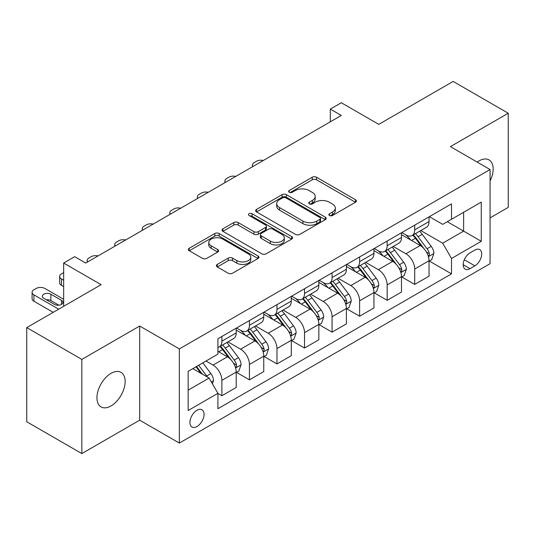 <?xml version="1.0" encoding="UTF-8"?>
<svg xmlns="http://www.w3.org/2000/svg" width="535" height="535" viewBox="0 0 535 535"><rect width="100%" height="100%" fill="white"/><g stroke="black" fill="none" stroke-linecap="round" stroke-linejoin="round"><path stroke-width="0.8" d="M329.486 215.498A2.14 1.237 0 0 0 332.516 215.498L355.494 202.23A3.056 1.766 0 0 0 356.39 200.986A3.056 1.766 0 0 0 355.494 199.736L316.56 177.252A3.056 1.766 0 0 0 312.233 177.252L289.254 190.527A2.14 1.237 0 0 0 288.626 191.396A2.14 1.237 0 0 0 289.254 192.272A2.14 1.237 0 0 0 292.277 192.272L295.253 190.554A9.79 5.651 0 0 1 309.096 190.554L312.34 192.426A9.79 5.651 0 0 1 315.209 196.425A9.79 5.651 0 0 1 312.34 200.418L309.37 202.136A2.14 1.237 0 0 0 308.742 203.012A2.14 1.237 0 0 0 309.37 203.888A2.14 1.237 0 0 0 312.4 203.888L315.369 202.17A9.79 5.651 0 0 1 329.212 202.17L332.456 204.042A9.79 5.651 0 0 1 335.325 208.041A9.79 5.651 0 0 1 332.456 212.034L329.486 213.753A2.14 1.237 0 0 0 328.858 214.629A2.14 1.237 0 0 0 329.486 215.498L329.486 213.753M111.039 405.925A19.942 11.516 120 0 0 124.073 388.35A19.942 11.516 120 0 0 121.01 372.367A19.942 11.516 120 0 0 111.039 373.35A19.942 11.516 120 0 0 98.012 390.931A19.942 11.516 120 0 0 101.068 406.914A19.942 11.516 120 0 0 111.039 405.925M490.067 180.97A19.942 11.516 120 0 0 489.023 159.898A19.942 11.516 120 0 0 479.052 160.881A19.942 11.516 120 0 0 477.193 162.098M196.98 426.535A9.971 5.758 120 0 0 203.501 417.748A9.971 5.758 120 0 0 201.969 409.757A9.971 5.758 120 0 0 196.98 410.251A9.971 5.758 120 0 0 190.467 419.039A9.971 5.758 120 0 0 191.998 427.03A9.971 5.758 120 0 0 196.98 426.535M217.277 264.424A3.056 1.766 0 0 0 216.381 265.674A3.056 1.766 0 0 0 217.277 266.918L228.198 273.224A3.056 1.766 0 0 0 232.524 273.224L258.051 258.492A3.056 1.766 0 0 0 258.947 257.241A3.056 1.766 0 0 0 258.051 255.991L219.116 233.514A3.056 1.766 0 0 0 214.789 233.514L189.263 248.253A3.056 1.766 0 0 0 188.367 249.497A3.056 1.766 0 0 0 189.263 250.748L202.457 258.365A3.056 1.766 0 0 0 206.784 258.365L217.712 252.059A3.056 1.766 0 0 0 218.608 250.808A3.056 1.766 0 0 0 217.712 249.564L211.164 245.786A8.185 4.721 0 0 1 208.77 242.442A8.185 4.721 0 0 1 213.819 238.082A8.185 4.721 0 0 1 222.741 239.105L248.374 253.904A8.185 4.721 0 0 1 250.768 257.241A8.185 4.721 0 0 1 245.719 261.608A8.185 4.721 0 0 1 236.798 260.585L232.524 258.117A3.056 1.766 0 0 0 228.198 258.117L217.277 264.424L217.277 266.918M490.067 217.879L508.25 207.386L508.25 113.239L453.158 81.427L378.787 124.367L341.323 102.74L330.302 109.1L341.323 115.46L85.7 263.046L74.679 256.686L63.658 263.046L63.658 306.301M81.842 359.42L81.842 453.573L139.688 420.176L139.688 326.022L81.842 359.42L26.75 327.614L101.122 284.673L63.658 263.046M139.688 326.022L179.352 348.927L490.067 169.535L490.067 263.681L179.352 443.074L179.352 348.927M508.25 113.239L450.403 146.63L490.067 169.535M295.474 234.39A3.056 1.766 0 0 0 299.794 234.39L325.32 219.651A3.056 1.766 0 0 0 326.216 218.407A3.056 1.766 0 0 0 325.32 217.156L286.385 194.673A3.056 1.766 0 0 0 282.059 194.673L256.539 209.412A3.056 1.766 0 0 0 255.643 210.663A3.056 1.766 0 0 0 256.539 211.907L295.474 234.39M249.932 215.966A2.14 1.237 0 0 1 252.105 216.267L252.105 213.719L291.689 236.577A3.056 1.766 0 0 1 292.585 237.821A3.056 1.766 0 0 1 291.689 239.071L266.162 253.811A3.056 1.766 0 0 1 261.836 253.811L222.901 231.327L222.901 228.833A3.056 1.766 0 0 0 222.005 230.083A3.056 1.766 0 0 0 222.901 231.327M222.901 228.833L233.822 222.527A3.056 1.766 0 0 1 238.149 222.527L253.938 231.642A3.056 1.766 0 0 0 258.265 231.642L265.514 227.455A3.056 1.766 0 0 0 266.41 226.211A3.056 1.766 0 0 0 265.514 224.961L249.076 215.471A2.14 1.237 0 0 1 248.447 214.595A2.14 1.237 0 0 1 249.771 213.452A2.14 1.237 0 0 1 252.105 213.719M81.842 453.573L26.75 421.761L26.75 327.614M474.866 250.072L470.018 252.868A9.663 5.577 120 0 0 463.705 261.381A9.663 5.577 120 0 0 465.189 269.125A9.663 5.577 120 0 0 470.018 268.644L474.866 265.848A9.663 5.577 120 0 0 481.179 257.335A9.663 5.577 120 0 0 479.694 249.591A9.663 5.577 120 0 0 474.866 250.072M429.358 216.675L442.692 224.372L451.507 219.283L451.507 203.888L217.919 338.749L217.919 354.143L188.166 371.317L188.166 410.505L217.919 393.325L217.919 408.72L451.507 273.86L451.507 258.465L442.692 243.198L420.777 230.552M451.507 219.283L481.253 202.103L481.253 241.292L451.507 258.465M139.688 420.176L179.352 443.074M330.302 109.1L330.302 121.826M447.32 221.697L463.624 231.113L463.624 212.281L481.253 202.103M442.692 243.198L463.624 231.113L481.253 241.292M188.166 390.149L209.105 378.058L192.794 368.648M217.919 393.452L221.885 395.746L221.885 380.352A12.465 7.196 -120 0 0 213.07 365.084L206.015 361.011M221.885 395.746L236.209 387.474L236.209 372.079A12.465 7.196 -120 0 0 227.395 356.812L217.919 351.341M236.537 372.4L249.43 379.843L249.43 364.449A12.465 7.196 -120 0 0 240.616 349.181L227.957 341.872M249.43 379.843L263.755 371.571L263.755 356.176A12.465 7.196 -120 0 0 254.941 340.909L236.209 330.095M264.083 356.497L276.976 363.94L276.976 348.546A12.465 7.196 -120 0 0 268.162 333.278L255.503 325.969M276.976 363.94L291.301 355.668L291.301 340.273A12.465 7.196 -120 0 0 282.487 325.006L263.755 314.192M291.628 340.594L304.522 348.038L304.522 332.643A12.465 7.196 -120 0 0 295.708 317.375L283.048 310.066M304.522 348.038L318.847 339.765L318.847 324.37A12.465 7.196 -120 0 0 310.032 309.103L291.301 298.289M319.174 324.691L332.068 332.135L332.068 316.74A12.465 7.196 -120 0 0 323.254 301.472L310.594 294.163M332.068 332.135L346.392 323.862L346.392 308.468A12.465 7.196 -120 0 0 337.578 293.2L318.847 282.386M346.72 308.789L359.614 316.232L359.614 300.83A12.465 7.196 -120 0 0 350.799 285.57L338.14 278.26M359.614 316.232L373.938 307.959L373.938 292.565A12.465 7.196 -120 0 0 365.124 277.297L346.392 266.483M374.266 292.879L387.159 300.322L387.159 284.928A12.465 7.196 -120 0 0 378.345 269.66L365.686 262.357M387.159 300.322L401.484 292.056L401.484 276.662A12.465 7.196 -120 0 0 392.67 261.394L373.938 250.581M401.812 276.976L414.705 284.419L414.705 269.025A12.465 7.196 -120 0 0 405.891 253.757L393.232 246.454M414.705 284.419L429.03 276.154L429.03 260.759A12.465 7.196 -120 0 0 420.216 245.491L401.484 234.678M401.812 232.578L405.891 234.932A12.465 7.196 -120 0 0 412.124 235.547A12.465 7.196 -120 0 0 414.705 229.843L414.705 225.135M374.266 248.481L378.345 250.835A12.465 7.196 -120 0 0 384.578 251.45A12.465 7.196 -120 0 0 387.159 245.746L387.159 241.038M346.72 264.384L350.799 266.738A12.465 7.196 -120 0 0 357.032 267.353A12.465 7.196 -120 0 0 359.614 261.648L359.614 256.94M319.174 280.286L323.254 282.64A12.465 7.196 -120 0 0 329.486 283.256A12.465 7.196 -120 0 0 332.068 277.551L332.068 272.843M291.628 296.189L295.708 298.543A12.465 7.196 -120 0 0 301.941 299.159A12.465 7.196 -120 0 0 304.522 293.454L304.522 288.746M264.083 312.092L268.162 314.446A12.465 7.196 -120 0 0 274.395 315.061A12.465 7.196 -120 0 0 276.976 309.357L276.976 304.649M236.537 327.995L240.616 330.349A12.465 7.196 -120 0 0 246.849 330.964A12.465 7.196 -120 0 0 249.43 325.26L249.43 320.552M429.358 261.073L451.507 273.86M412.124 235.547L426.448 227.275A12.465 7.196 -120 0 0 429.03 221.57L429.03 216.862M384.578 251.45L398.903 243.178A12.465 7.196 -120 0 0 401.484 237.473L401.484 232.765M357.032 267.353L371.357 259.087A12.465 7.196 -120 0 0 373.938 253.376L373.938 248.668M329.486 283.256L343.811 274.99A12.465 7.196 -120 0 0 346.392 269.279L346.392 264.571M301.941 299.159L316.265 290.893A12.465 7.196 -120 0 0 318.847 285.182L318.847 280.474M274.395 315.061L288.719 306.796A12.465 7.196 -120 0 0 291.301 301.085L291.301 296.383M246.849 330.964L261.174 322.699A12.465 7.196 -120 0 0 263.755 316.994L263.755 312.286M217.919 347.375A12.465 7.196 -120 0 0 219.303 346.874L233.628 338.601A12.465 7.196 -120 0 0 236.209 332.897L236.209 328.189M219.303 346.874A12.465 7.196 -120 0 0 221.885 341.163L221.885 336.455M209.105 378.058L217.919 393.325M330.342 215.806L332.456 214.582A9.79 5.651 0 0 0 335.325 210.583L335.325 208.041M315.209 196.425L315.209 198.966A9.79 5.651 0 0 1 312.34 202.966L310.226 204.189M355.454 202.257L316.56 179.8A3.056 1.766 0 0 0 312.233 179.8L290.11 192.573M325.28 219.678L286.385 197.221A3.056 1.766 0 0 0 282.059 197.221L256.579 211.934M319.917 219.276A2.14 1.237 0 0 0 320.539 218.407A2.14 1.237 0 0 0 319.917 217.531L285.737 197.796A2.14 1.237 0 0 0 282.707 197.796L279.571 199.608A9.79 5.651 0 0 0 276.709 203.608A9.79 5.651 0 0 0 279.571 207.6L302.93 221.089A9.79 5.651 0 0 0 316.78 221.089L319.917 219.276L319.917 221.824A2.14 1.237 0 0 0 320.539 220.948L320.539 218.407M276.709 203.608L276.709 206.149A9.79 5.651 0 0 0 279.571 210.148L279.571 207.6M319.917 221.824L316.78 223.637A9.79 5.651 0 0 1 302.93 223.637L279.571 210.148M222.941 231.354L233.822 225.068L233.822 222.527M266.41 226.211L266.41 228.753A3.056 1.766 0 0 1 265.514 230.003L258.265 234.183A3.056 1.766 0 0 1 253.938 234.183L238.149 225.068A3.056 1.766 0 0 0 233.822 225.068M252.105 216.267L291.642 239.098M270.329 241.104A8.185 4.721 0 0 0 279.243 242.128A8.185 4.721 0 0 0 284.292 237.761A8.185 4.721 0 0 0 281.898 234.417L272.87 229.207A3.056 1.766 0 0 0 268.543 229.207L261.294 233.387A3.056 1.766 0 0 0 260.398 234.638A3.056 1.766 0 0 0 261.294 235.888L270.329 241.104L270.329 243.646A8.185 4.721 0 0 0 279.243 244.669A8.185 4.721 0 0 0 284.292 240.302L284.292 237.761M260.398 234.638L260.398 237.186A3.056 1.766 0 0 0 261.294 238.429L261.294 235.888M270.329 243.646L261.294 238.429M250.768 257.241L250.768 259.789A8.185 4.721 0 0 1 245.719 264.15A8.185 4.721 0 0 1 236.798 263.126L232.524 260.659A3.056 1.766 0 0 0 228.198 260.659L217.317 266.945M208.77 242.442L208.77 244.99A8.185 4.721 0 0 0 211.164 248.327L211.164 245.786M217.671 252.085L211.164 248.327M258.01 258.512L219.116 236.062A3.056 1.766 0 0 0 214.789 236.062L189.303 250.775M429.03 261.267L431.671 259.742L433.878 253.376A8.259 4.768 -120 0 0 431.237 246.347L422.235 234.323A23.841 13.763 -120 0 0 419.634 231.207M410.679 239.988A23.841 13.763 -120 0 0 405.797 234.878M428.274 256.205L429.237 255.168L429.418 253.73A8.259 4.768 -120 0 0 427.05 248.762L418.049 236.744A23.841 13.763 -120 0 0 415.448 233.628M413.227 234.905A19.788 11.422 60 0 1 416.477 238.603L424.094 248.775M412.806 235.153A23.841 13.763 60 0 1 415.407 238.269L421.393 246.26M263.32 160.5A6.233 3.598 -0 0 0 256.479 161.262L254.279 162.54A6.233 3.598 -0 0 0 252.453 165.081A6.233 3.598 -0 0 0 252.948 166.485M401.484 277.17L404.126 275.645L406.332 269.279A8.259 4.768 -120 0 0 403.691 262.25L394.69 250.226A23.841 13.763 -120 0 0 392.088 247.116M383.134 255.89A23.841 13.763 -120 0 0 378.252 250.781M400.728 272.114L401.691 271.071L401.872 269.633A8.259 4.768 -120 0 0 399.505 264.664L390.503 252.647A23.841 13.763 -120 0 0 387.902 249.531M385.681 250.815A19.788 11.422 60 0 1 388.932 254.506L396.549 264.678M385.26 251.055A23.841 13.763 60 0 1 387.862 254.172L393.847 262.163M235.774 176.403A6.233 3.598 -0 0 0 228.933 177.172L226.733 178.443A6.233 3.598 -0 0 0 224.907 180.984A6.233 3.598 -0 0 0 225.402 182.388M373.938 293.073L376.58 291.548L378.787 285.182A8.259 4.768 -120 0 0 376.152 278.153L367.144 266.136A23.841 13.763 -120 0 0 364.542 263.019M355.588 271.793A23.841 13.763 -120 0 0 350.706 266.684M373.183 288.017L374.146 286.981L374.326 285.536A8.259 4.768 -120 0 0 371.959 280.567L362.957 268.55A23.841 13.763 -120 0 0 360.356 265.434M358.136 266.718A19.788 11.422 60 0 1 361.386 270.409L369.003 280.581M357.714 266.958A23.841 13.763 60 0 1 360.316 270.075L366.301 278.066M208.229 192.306A6.233 3.598 -0 0 0 201.387 193.075L199.187 194.345A6.233 3.598 -0 0 0 197.361 196.887A6.233 3.598 -0 0 0 197.856 198.291M346.392 308.976L349.034 307.451L351.241 301.085A8.259 4.768 -120 0 0 348.606 294.056L339.598 282.039A23.841 13.763 -120 0 0 336.996 278.922M328.042 287.696A23.841 13.763 -120 0 0 323.16 282.587M345.637 303.92L346.6 302.884L346.78 301.439A8.259 4.768 -120 0 0 344.413 296.47L335.412 284.453A23.841 13.763 -120 0 0 332.81 281.336M330.59 282.62A19.788 11.422 60 0 1 333.84 286.312L341.457 296.484M330.169 282.861A23.841 13.763 60 0 1 332.77 285.978L338.755 293.969M180.683 208.209A6.233 3.598 -0 0 0 173.842 208.978L171.641 210.248A6.233 3.598 -0 0 0 169.816 212.79A6.233 3.598 -0 0 0 170.311 214.194M318.847 324.879L321.488 323.354L323.695 316.994A8.259 4.768 -120 0 0 321.06 309.959L312.052 297.941A23.841 13.763 -120 0 0 309.451 294.825M300.496 303.599A23.841 13.763 -120 0 0 295.614 298.49M318.091 319.823L319.054 318.786L319.234 317.342A8.259 4.768 -120 0 0 316.867 312.373L307.866 300.356A23.841 13.763 -120 0 0 305.264 297.239M303.044 298.523A19.788 11.422 60 0 1 306.294 302.215L313.911 312.386M302.623 298.771A23.841 13.763 60 0 1 305.224 301.88L311.209 309.872M153.137 224.111A6.233 3.598 -0 0 0 146.296 224.881L144.096 226.151A6.233 3.598 -0 0 0 142.27 228.699A6.233 3.598 -0 0 0 142.765 230.097M291.301 340.782L293.942 339.257L296.149 332.897A8.259 4.768 -120 0 0 293.514 325.862L284.506 313.844A23.841 13.763 -120 0 0 281.905 310.728M272.95 319.502A23.841 13.763 -120 0 0 268.068 314.393M290.545 335.726L291.508 334.689L291.689 333.245A8.259 4.768 -120 0 0 289.321 328.283L280.32 316.259A23.841 13.763 -120 0 0 277.718 313.142M275.498 314.426A19.788 11.422 60 0 1 278.748 318.118L286.365 328.289M275.077 314.674A23.841 13.763 60 0 1 277.678 317.79L283.664 325.775M125.591 240.014A6.233 3.598 -0 0 0 118.75 240.783L116.55 242.054A6.233 3.598 -0 0 0 114.724 244.602A6.233 3.598 -0 0 0 115.219 246.006M263.755 356.684L266.397 355.16L268.603 348.8A8.259 4.768 -120 0 0 265.969 341.765L256.96 329.747A23.841 13.763 -120 0 0 254.359 326.631M245.404 335.405A23.841 13.763 -120 0 0 240.523 330.296M262.999 351.629L263.962 350.592L264.143 349.148A8.259 4.768 -120 0 0 261.775 344.186L252.774 332.161A23.841 13.763 -120 0 0 250.173 329.045M247.952 330.329A19.788 11.422 60 0 1 251.203 334.021L258.82 344.192M247.531 330.576A23.841 13.763 60 0 1 250.133 333.693L256.118 341.678M98.045 255.917A6.233 3.598 -0 0 0 91.204 256.686L89.004 257.957A6.233 3.598 -0 0 0 87.178 260.505A6.233 3.598 -0 0 0 87.673 261.909M236.209 372.587L238.851 371.063L241.058 364.703A8.259 4.768 -120 0 0 238.423 357.668L229.415 345.65A23.841 13.763 -120 0 0 226.813 342.534M63.658 280.226L61.458 278.949L61.458 285.315A6.233 3.598 180 0 1 59.632 282.768L59.632 276.408A6.233 3.598 -0 0 0 61.458 278.949M63.658 286.586L61.458 285.315M235.453 367.532L236.416 366.495L236.597 365.051A8.259 4.768 -120 0 0 234.23 360.088L225.228 348.064A23.841 13.763 -120 0 0 222.627 344.955M220.407 346.232A19.788 11.422 60 0 1 223.657 349.923L231.274 360.095M219.985 346.479A23.841 13.763 60 0 1 222.587 349.596L228.572 357.587M63.658 272.589L61.458 273.86A6.233 3.598 -0 0 0 59.632 276.408M212.408 383.789L213.512 380.606A8.259 4.768 -120 0 0 210.877 373.57L202.839 362.844M58.703 309.17L33.912 294.852A6.233 3.598 -0 0 1 32.087 292.311A6.233 3.598 -0 0 1 33.912 289.763L36.112 288.492A6.233 3.598 -0 0 1 44.933 288.492L63.658 299.306M53.192 312.346L33.912 301.218A6.233 3.598 180 0 1 32.087 298.67L32.087 292.311M58.863 305.191L50.878 300.576A4.989 2.876 0 0 0 46.425 299.787M207.44 377.101A8.259 4.768 -120 0 0 206.684 375.991L198.652 365.265M196.586 366.462L202.357 374.166M196.011 366.789L200.906 373.33M43.83 298.289L54.403 304.395A4.989 2.876 -0 0 0 59.84 305.024A4.989 2.876 -0 0 0 62.916 302.362A4.989 2.876 -0 0 0 61.458 300.322L50.878 294.217A4.989 2.876 -0 0 0 45.448 293.595A4.989 2.876 -0 0 0 42.365 296.256A4.989 2.876 -0 0 0 43.83 298.289M213.07 365.084L227.395 356.812M240.616 349.181L254.941 340.909M268.162 333.278L282.487 325.006M295.708 317.375L310.032 309.103M323.254 301.472L337.578 293.2M350.799 285.57L365.124 277.297M378.345 269.66L392.67 261.394M405.891 253.757L420.216 245.491M414.705 229.843L429.03 221.57M414.705 269.025L429.03 260.759M387.159 284.928L401.484 276.662M387.159 245.746L401.484 237.473M359.614 300.83L373.938 292.565M359.614 261.648L373.938 253.376M332.068 316.74L346.392 308.468M332.068 277.551L346.392 269.279M304.522 332.643L318.847 324.37M304.522 293.454L318.847 285.182M276.976 348.546L291.301 340.273M276.976 309.357L291.301 301.085M249.43 364.449L263.755 356.176M249.43 325.26L263.755 316.994M221.885 380.352L236.209 372.079M221.885 341.163L236.209 332.897M464.3 259.742L474.866 265.848M463.183 264.705L470.018 268.644M332.456 214.582L332.456 212.034M309.37 203.888L309.37 202.136M312.34 202.966L312.34 200.418M289.254 192.272L289.254 190.527M312.233 179.8L312.233 177.252M316.56 179.8L316.56 177.252M355.494 202.23L355.494 199.736M256.539 211.907L256.539 209.412M282.059 197.221L282.059 194.673M286.385 197.221L286.385 194.673M325.32 219.651L325.32 217.156M302.93 223.637L302.93 221.089M316.78 223.637L316.78 221.089M238.149 225.068L238.149 222.527M253.938 234.183L253.938 231.642M258.265 234.183L258.265 231.642M265.514 230.003L265.514 227.455M291.689 239.071L291.689 236.577M228.198 260.659L228.198 258.117M232.524 260.659L232.524 258.117M236.798 263.126L236.798 260.585M217.712 252.059L217.712 249.564M189.263 250.748L189.263 248.253M214.789 236.062L214.789 233.514M219.116 236.062L219.116 233.514M258.051 258.492L258.051 255.991M428.415 256.66L433.818 253.536M418.049 236.744L422.235 234.323M411.555 240.489L415.407 238.269M427.05 248.762L431.237 246.347M426.402 251.985L429.418 253.73M400.869 272.562L406.272 269.439M390.503 252.647L394.69 250.226M384.01 256.392L387.862 254.172M399.505 264.664L403.691 262.25M398.856 267.888L401.872 269.633M373.323 288.465L378.726 285.342M362.957 268.55L367.144 266.136M356.464 272.302L360.316 270.075M371.959 280.567L376.152 278.153M371.31 283.791L374.326 285.536M345.777 304.368L351.187 301.245M335.412 284.453L339.598 282.039M328.918 288.204L332.77 285.978M344.413 296.47L348.606 294.056M343.764 299.7L346.78 301.439M318.231 320.271L323.642 317.148M307.866 300.356L312.052 297.941M301.372 304.107L305.224 301.88M316.867 312.373L321.06 309.959M316.218 315.603L319.234 317.342M290.686 336.181L296.096 333.051M280.32 316.259L284.506 313.844M273.826 320.01L277.678 317.79M289.321 328.283L293.514 325.862M288.673 331.506L291.689 333.245M263.14 352.084L268.55 348.96M252.774 332.161L256.96 329.747M246.281 335.913L250.133 333.693M261.775 344.186L265.969 341.765M261.127 347.409L264.143 349.148M235.594 367.986L241.004 364.863M225.228 348.064L229.415 345.65M218.735 351.816L222.587 349.596M234.23 360.088L238.423 357.668M233.581 363.312L236.597 365.051M33.912 294.852L33.912 301.218M211.365 381.97L213.458 380.766M206.684 375.991L210.877 373.57M50.878 300.576L50.878 294.217M61.458 304.395L61.458 300.322M252.453 165.081L252.453 166.773M224.907 180.984L224.907 182.676M197.361 196.887L197.361 198.579M169.816 212.79L169.816 214.482M142.27 228.699L142.27 230.384M114.724 244.602L114.724 246.287M87.178 260.505L87.178 262.19"/></g></svg>
